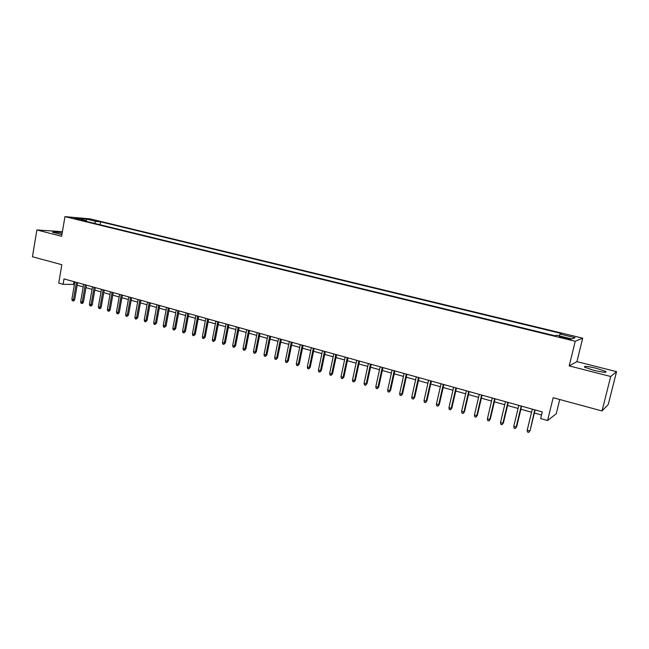 <?xml version="1.0" encoding="UTF-8"?>
<svg xmlns="http://www.w3.org/2000/svg" width="649" height="649" viewBox="0 0 649 649"><rect width="100%" height="100%" fill="white"/><g stroke="black" fill="none" stroke-linecap="round" stroke-linejoin="round"><path stroke-width="0.97" d="M62.182 233.056C55.652 231.904 52.464 231.652 52.634 232.293L61.923 234.589M593.762 370.287C603.043 372.445 607.05 372.834 605.785 371.447L596.593 368.364C587.426 366.231 583.451 365.849 584.668 367.22L593.762 370.287M73.759 218.494L79.511 219.289L73.759 218.494M582.697 338.178L90.211 218.891L64.957 216.62L575.233 341.269L582.697 338.178L576.92 361.639L569.189 365.898L610.709 376.501L616.55 371.658L576.92 361.639M616.55 371.658L608.267 404.473L602.029 410.955L553.159 397.723L547.586 420.536L556.25 413.746L559.738 399.508M62.418 231.677L36.871 229.965L32.45 256.753L61.842 264.711L58.726 283.086L63.083 284.311L74.416 284.44M610.709 376.501L602.029 410.955M547.586 420.536L540.658 418.589L542.28 411.912L64 278.908L63.083 284.311M567.372 338.137L559.43 336.823L566.001 338.656L570.877 339.224L567.372 338.137L567.177 338.924M86.122 221.358L85.757 220.514L80.93 220.092L554.936 335.768L556.574 335.225L571.891 338.956L575.063 337.715L560.022 334.065L561.572 333.545L100.595 221.804L95.987 221.406L94.348 223.37M85.757 220.514L76.095 218.161L86.431 219.078L95.987 221.406M569.189 365.898L575.233 341.269M36.871 229.965L61.639 236.285L64.957 216.62M77.166 285.211L83.194 286.89M85.952 287.661L92.053 289.365M94.811 290.135L100.993 291.863M103.767 292.642L110.03 294.395M112.796 295.165L119.148 296.942M121.915 297.713L128.348 299.514M131.13 300.292L137.645 302.109M140.427 302.888L147.031 304.738M149.814 305.509L156.514 307.383M159.297 308.161L166.087 310.06M168.87 310.839L175.749 312.761M178.54 313.54L185.517 315.487M188.307 316.274L195.373 318.245M198.172 319.024L205.335 321.028M208.134 321.815L215.395 323.843M218.194 324.622L225.56 326.682M228.359 327.469L235.822 329.554M238.629 330.333L246.198 332.45M248.997 333.237L256.671 335.379M259.478 336.166L267.266 338.34M270.073 339.127L277.959 341.333M280.774 342.112L288.773 344.351M291.579 345.138L299.692 347.402M302.507 348.188L310.733 350.492M313.548 351.279L321.896 353.608M324.711 354.395L333.172 356.763M335.987 357.55L344.57 359.944M347.385 360.73L356.09 363.164M358.905 363.951L367.732 366.425M370.555 367.212L379.511 369.711M382.326 370.498L391.412 373.037M394.235 373.824L403.451 376.404M406.266 377.191L415.62 379.803M418.435 380.59L427.926 383.243M430.741 384.03L440.371 386.723M443.186 387.51L452.953 390.244M455.768 391.031L465.682 393.797M468.497 394.584L478.556 397.399M481.363 398.186L491.577 401.033M494.384 401.82L504.744 404.716M507.559 405.503L518.072 408.44M520.879 409.227L531.555 412.212M534.362 412.991L541.534 415.003M73.97 281.682L73.54 284.189M559.316 335.89L560.022 334.065M100.084 224.765L100.595 221.804M86.431 219.078L86.455 221.439M534.744 409.811L530.111 430.555L528.789 432.38L529.641 430.92L527.207 430.214L532.294 409.138M530.111 430.555L535.101 409.917M528.789 432.38L527.442 431.991L527.207 430.214M521.22 406.055L516.19 427.042L516.693 426.693L515.363 428.502L516.19 427.042L513.781 426.352L518.802 405.382M516.693 426.693L521.618 406.16M515.363 428.502L514.024 428.121L513.781 426.352M507.859 402.339L502.894 423.221L503.429 422.88L502.083 424.673L502.894 423.221L500.517 422.531L505.466 401.674M503.429 422.88L508.281 402.453M502.083 424.673L500.768 424.292L500.517 422.531M494.652 398.664L489.752 419.432L490.311 419.108L488.957 420.885L489.752 419.432L487.407 418.759L492.283 398.007M490.311 419.108L495.098 398.794M488.957 420.885L487.659 420.511L487.407 418.759M481.59 395.03L476.764 415.701L477.348 415.376L475.985 417.145L476.764 415.701L474.435 415.027L479.254 394.381M477.348 415.376L482.069 395.168M475.985 417.145L474.695 416.772L474.435 415.027M468.683 391.444L463.921 412.001L464.53 411.693L463.159 413.445L463.921 412.001L461.626 411.336L466.371 390.803M464.53 411.693L469.186 391.582M463.159 413.445L461.885 413.072L461.626 411.336M455.914 387.891L451.217 408.343L451.858 408.043L450.479 409.787L451.217 408.343L448.946 407.694L453.635 387.258M451.858 408.043L456.45 388.045M450.479 409.787L449.222 409.422L448.946 407.694M443.299 384.386L438.667 404.733L439.324 404.441L437.937 406.16L438.667 404.733L436.42 404.084L441.044 383.754M439.324 404.441L443.859 384.541M437.937 406.16L436.696 405.803L436.42 404.084M430.822 380.914L426.247 401.155L426.937 400.879L425.541 402.583L426.247 401.155L424.032 400.522L428.591 380.298M426.937 400.879L431.407 381.077M425.541 402.583L424.308 402.234L424.032 400.522M418.483 377.483L413.973 397.626L414.679 397.35L413.275 399.046L413.973 397.626L411.774 396.993L416.277 376.866M414.679 397.35L419.092 377.653M413.275 399.046L412.058 398.697L411.774 396.993M406.282 374.092L401.828 394.13L402.567 393.87L401.147 395.549L401.828 394.13L399.654 393.505L404.1 373.483M402.567 393.87L406.915 374.27M401.147 395.549L399.946 395.2L399.654 393.505M394.211 370.733L389.822 390.674L390.576 390.422L389.157 392.085L389.822 390.674L387.672 390.057L392.053 370.133M390.576 390.422L394.876 370.92M389.157 392.085L387.964 391.745L387.672 390.057M382.277 367.415L377.945 387.258L378.724 387.015L377.296 388.662L377.945 387.258L375.82 386.642L380.144 366.823M378.724 387.015L382.959 367.602M377.296 388.662L376.112 388.321L375.82 386.642M370.465 364.13L366.19 383.875L366.993 383.64L365.557 385.279L366.19 383.875L364.089 383.267L368.356 363.545M366.993 383.64L371.179 364.332M365.557 385.279L364.397 384.946L364.089 383.267M358.792 360.885L354.573 380.533L355.392 380.306L353.956 381.928L354.573 380.533L352.496 379.933L356.699 360.3M355.392 380.306L359.522 361.087M353.956 381.928L352.796 381.596L352.496 379.933M347.239 357.672L343.078 377.223L343.913 377.004L342.469 378.618L343.078 377.223L341.017 376.631L345.171 357.096M343.913 377.004L347.994 357.883M342.469 378.618L341.325 378.286L341.017 376.631M335.809 354.492L331.704 373.946L332.564 373.735L331.112 375.341L331.704 373.946L329.668 373.362L333.764 353.924M332.564 373.735L336.588 354.711M331.112 375.341L329.984 375.008L329.668 373.362M324.508 351.352L320.452 370.709L321.328 370.506L319.868 372.096L320.452 370.709L318.44 370.125L322.48 350.784M321.328 370.506L325.303 351.571M319.868 372.096L318.756 371.772L318.44 370.125M313.321 348.237L309.313 367.504L310.214 367.31L308.754 368.883L309.313 367.504L307.326 366.928L311.317 347.686M310.214 367.31L314.132 348.464M308.754 368.883L307.642 368.567L307.326 366.928M302.247 345.163L298.297 364.332L299.213 364.146L297.745 365.712L298.297 364.332L296.325 363.764L300.268 344.611M299.213 364.146L303.083 345.39M297.745 365.712L296.65 365.395L296.325 363.764M291.296 342.112L287.393 361.193L288.334 361.014L286.858 362.572L287.393 361.193L285.446 360.633L289.34 341.569M288.334 361.014L292.155 342.356M286.858 362.572L285.771 362.256L285.446 360.633M280.457 339.103L276.612 358.086L277.561 357.915L276.085 359.457L276.612 358.086L274.681 357.534L278.518 338.559M277.561 357.915L281.333 339.346M276.085 359.457L275.014 359.148L274.681 357.534M269.733 336.117L265.936 355.019L266.901 354.857L265.417 356.382L265.936 355.019L264.021 354.468L267.818 335.582M266.901 354.857L270.625 336.369M265.417 356.382L264.354 356.074L264.021 354.468M259.121 333.164L255.365 351.977L256.355 351.823L254.862 353.34L255.365 351.977L253.475 351.433L257.223 332.637M256.355 351.823L260.03 333.424M254.862 353.34L253.816 353.032L253.475 351.433M248.616 330.244L244.908 348.967L245.914 348.813L244.422 350.322L244.908 348.967L243.034 348.424L246.734 329.724M245.914 348.813L249.541 330.503M244.422 350.322L243.375 350.022L243.034 348.424M238.215 327.356L234.557 345.99L235.579 345.844L234.078 347.337L234.557 345.99L232.707 345.455L236.358 326.836M235.579 345.844L239.165 327.615M234.078 347.337L233.048 347.045L232.707 345.455M227.921 324.492L224.311 343.037L225.349 342.899L223.84 344.384L224.311 343.037L222.477 342.51L226.079 323.981M225.349 342.899L228.886 324.76M223.84 344.384L222.826 344.092L222.477 342.51M217.739 321.661L214.17 340.117L215.225 339.987L213.716 341.463L214.17 340.117L212.353 339.597L215.914 321.15M215.225 339.987L218.713 321.928M213.716 341.463L212.702 341.171L212.353 339.597M207.648 318.854L204.127 337.229L205.198 337.107L203.681 338.567L204.127 337.229L202.334 336.709L205.847 318.351M205.198 337.107L208.645 319.13M203.681 338.567L202.683 338.283L202.334 336.709M197.669 316.079L194.189 334.365L195.268 334.251L193.751 335.703L194.189 334.365L192.412 333.854L195.876 315.584M195.268 334.251L198.675 316.355M193.751 335.703L192.761 335.419L192.412 333.854M187.78 313.329L184.348 331.534L185.444 331.428L183.918 332.864L184.348 331.534L182.588 331.031L186.012 312.834M185.444 331.428L188.81 313.613M183.918 332.864L182.945 332.58L182.588 331.031M177.996 310.603L174.597 328.727L175.709 328.629L174.183 330.057L174.597 328.727L172.861 328.232L176.244 310.117M175.709 328.629L179.035 310.895M174.183 330.057L173.218 329.781L172.861 328.232M168.302 307.91L164.951 325.952L166.079 325.855L164.546 327.274L164.951 325.952L163.224 325.457L166.574 307.431M166.079 325.855L169.357 308.202M164.546 327.274L163.589 326.999L163.224 325.457M158.713 305.241L155.403 323.202L156.539 323.113L155.006 324.524L155.403 323.202L153.691 322.707L156.993 304.77M156.539 323.113L159.776 305.541M155.006 324.524L154.056 324.249L153.691 322.707M149.213 302.604L145.936 320.484L147.088 320.395L145.554 321.799L145.936 320.484L144.248 319.989L147.51 302.126M147.088 320.395L150.292 302.905M145.554 321.799L144.613 321.523L144.248 319.989M139.803 299.984L136.566 317.783L137.734 317.702L136.193 319.097L136.566 317.783L134.895 317.304L138.115 299.514M137.734 317.702L140.898 300.292M136.193 319.097L135.268 318.829L134.895 317.304M130.481 297.396L127.293 315.114L128.47 315.041L126.928 316.42L127.293 315.114L125.63 314.635L128.818 296.934M128.47 315.041L131.593 297.704M126.928 316.42L126.003 316.152L125.63 314.635M121.258 294.824L118.102 312.469L119.294 312.396L118.41 313.735L117.745 313.767L118.102 312.469L116.455 311.999L119.603 294.37M119.294 312.396L122.377 295.141M117.745 313.767L116.836 313.508L116.455 311.999M112.115 292.285L109 309.849L110.2 309.784L109.324 311.106L108.659 311.147L109 309.849L107.369 309.378L110.484 291.831M110.2 309.784L113.251 292.602M108.659 311.147L107.75 310.887L107.369 309.378M103.061 289.77L99.987 307.253L101.195 307.196L100.319 308.518L99.646 308.551L99.987 307.253L98.372 306.79L101.447 289.316M101.195 307.196L104.213 290.087M99.646 308.551L98.753 308.291L98.372 306.79M94.097 287.28L91.055 304.681L92.28 304.632L91.412 305.947L90.73 305.971L91.055 304.681L89.457 304.227L92.491 286.834M92.28 304.632L95.257 287.596M90.73 305.971L89.838 305.72L89.457 304.227M85.214 284.806L82.212 302.142L83.445 302.093L82.577 303.399L81.896 303.424L82.212 302.142L80.63 301.68L83.624 284.367M83.445 302.093L86.39 285.13M81.896 303.424L81.011 303.172L80.63 301.68M76.42 282.364L73.451 299.619L74.692 299.57L73.832 300.876L73.142 300.901L73.451 299.619L71.885 299.165L74.846 281.926M74.692 299.57L77.604 282.688M73.142 300.901L72.266 300.649L71.885 299.165M564.103 338.186L564.297 337.391M605.574 372.291L605.785 371.447"/></g></svg>
